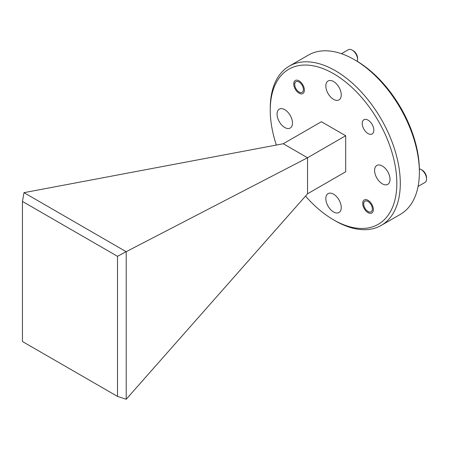 <?xml version="1.0" encoding="UTF-8"?>
<svg xmlns="http://www.w3.org/2000/svg" width="449" height="449" viewBox="0 0 449 449"><rect width="100%" height="100%" fill="white"/><g stroke="black" fill="none" stroke-linecap="round" stroke-linejoin="round"><path stroke-width="0.67" d="M333.545 211.973A10.911 6.303 60 0 1 326.417 202.359A10.911 6.303 60 0 1 328.09 193.614A10.911 6.303 60 0 1 333.545 194.153A10.911 6.303 60 0 1 340.673 203.767A10.911 6.303 60 0 1 339.001 212.512A10.911 6.303 60 0 1 333.545 211.973M284.778 127.505A10.911 6.303 60 0 1 277.645 117.885A10.911 6.303 60 0 1 279.323 109.146A10.911 6.303 60 0 1 284.778 109.685A10.911 6.303 60 0 1 291.906 119.299A10.911 6.303 60 0 1 290.234 128.044A10.911 6.303 60 0 1 284.778 127.505M333.545 99.347A10.911 6.303 60 0 1 326.417 89.733A10.911 6.303 60 0 1 328.09 80.988A10.911 6.303 60 0 1 333.545 81.527A10.911 6.303 60 0 1 340.673 91.141A10.911 6.303 60 0 1 339.001 99.886A10.911 6.303 60 0 1 333.545 99.347M382.312 183.815A10.911 6.303 60 0 1 375.184 174.201A10.911 6.303 60 0 1 376.857 165.457A10.911 6.303 60 0 1 382.312 165.995A10.911 6.303 60 0 1 389.44 175.61A10.911 6.303 60 0 1 387.768 184.354A10.911 6.303 60 0 1 382.312 183.815M299.062 93.179A7.543 4.355 60 0 1 294.134 86.534A7.543 4.355 60 0 1 295.29 80.489A7.543 4.355 60 0 1 299.062 80.865A7.543 4.355 60 0 1 303.984 87.51A7.543 4.355 60 0 1 302.828 93.549A7.543 4.355 60 0 1 299.062 93.179M368.028 212.635A7.543 4.355 60 0 1 363.101 205.99A7.543 4.355 60 0 1 364.257 199.945A7.543 4.355 60 0 1 368.028 200.321A7.543 4.355 60 0 1 372.956 206.967A7.543 4.355 60 0 1 371.8 213.011A7.543 4.355 60 0 1 368.028 212.635M368.028 133.549A8.217 4.743 60 0 1 362.663 126.309A8.217 4.743 60 0 1 363.92 119.726A8.217 4.743 60 0 1 368.028 120.13A8.217 4.743 60 0 1 373.394 127.37A8.217 4.743 60 0 1 372.137 133.954A8.217 4.743 60 0 1 368.028 133.549M305.516 196.09A89.508 51.674 -120 0 0 333.545 219.83A89.508 51.674 -120 0 0 396.832 183.287A89.508 51.674 -120 0 0 333.545 73.67A89.508 51.674 -120 0 0 270.253 110.207A89.508 51.674 -120 0 0 276.36 145.049M335.28 220.829A91.955 53.094 -120 0 0 335.28 220.835L333.545 219.83L335.28 220.835A91.955 53.094 -120 0 0 381.257 225.387A91.955 53.094 -120 0 0 400.3 183.287A91.955 53.094 -120 0 0 335.28 70.667A91.955 53.094 -120 0 0 289.302 66.11A91.955 53.094 -120 0 0 270.253 108.209L270.253 110.207M381.257 225.387L400.328 214.375A91.955 53.094 -120 0 0 419.377 172.276A91.955 53.094 -120 0 0 354.351 59.655A91.955 53.094 -120 0 0 308.373 55.098L289.302 66.11M356.085 60.654L354.351 59.655L356.085 60.654A89.508 51.674 60 0 1 419.377 170.278L419.377 172.276M283.257 143.747L321.405 121.724L345.679 135.738L307.537 157.762L126.214 251.681L126.214 399.256L307.537 193.8L307.537 157.762L283.257 143.747L23.988 192.66L126.147 251.681L117.509 256.317L22.45 201.438L22.45 341.515L117.509 396.4L117.509 256.317M117.509 396.4L126.214 399.256M345.679 135.738L345.679 171.776L307.537 193.8M22.45 201.438L23.977 192.694M357.286 61.361A7.661 4.423 -120 0 0 357.584 59.492A7.661 4.423 -120 0 0 352.162 50.108L352.162 50.108A7.661 4.423 -120 0 0 348.334 49.727L341.453 53.7M299.062 82.015A6.129 3.541 60 0 1 303.395 89.525A6.129 3.541 60 0 1 299.062 92.028L300.055 92.601L299.062 92.028A6.129 3.541 60 0 1 294.724 84.519A6.129 3.541 60 0 1 299.062 82.015M357.584 59.492L357.584 58.241A6.129 3.541 -120 0 0 353.245 50.731L352.162 50.108M418.081 186.43L424.962 182.457A7.661 4.423 -120 0 0 426.55 178.949A7.661 4.423 -120 0 0 421.134 169.565L421.134 169.565A7.661 4.423 -120 0 0 419.366 168.886M368.028 201.472A6.129 3.541 60 0 1 372.361 208.981A6.129 3.541 60 0 1 368.028 211.485L369.027 212.057L368.028 211.485A6.129 3.541 60 0 1 363.696 203.975A6.129 3.541 60 0 1 368.028 201.472M426.55 178.949L426.55 177.697A6.129 3.541 -120 0 0 422.217 170.188L421.134 169.565L422.217 170.188M294.724 84.519L294.724 83.267M363.696 203.975L363.696 202.724"/></g></svg>
